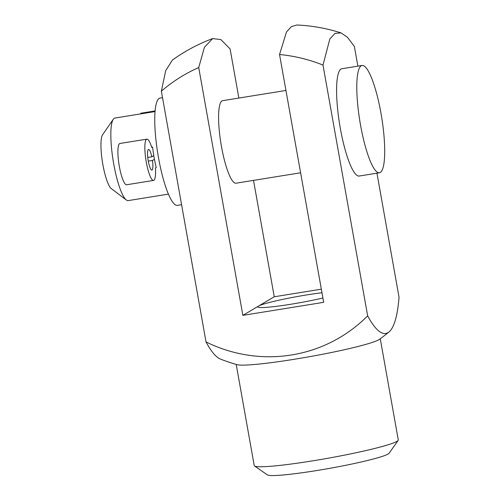 <?xml version="1.0" encoding="UTF-8"?>
<svg xmlns="http://www.w3.org/2000/svg" width="500" height="500" viewBox="0 0 500 500"><rect width="100%" height="100%" fill="white"/><g stroke="black" fill="none" stroke-linecap="round" stroke-linejoin="round"><path stroke-width="0.75" d="M212.669 38.581C198.269 43.938 184.844 51.106 172.387 60.087L165.694 70.675L161.363 91.169C172.756 81.388 185.206 73.513 198.725 67.556L204.412 47.306L212.669 38.581L220.894 39.594L230.113 48.963L238.856 98.056M206.025 341.931A144.819 141.331 -120.6 0 0 367.656 315.85A144.819 29.494 80.8 0 0 389.075 331.869A167.225 167.225 0 0 1 379.4 339.369A73.162 5.719 169.9 0 1 294.419 359.256A73.162 5.719 169.9 0 1 248.444 364.944A73.162 5.719 169.9 0 1 237.231 364.694A167.225 167.225 0 0 1 220.45 359.081A144.819 29.494 -99.2 0 1 206.025 341.931L161.363 91.169M285.944 90.463L222.662 100.669A41.806 8.512 80.8 0 0 221.475 146.588A41.806 8.512 80.8 0 0 235.981 183.212L300.606 172.787M321.337 289.181L274.25 296.775L242.869 315.369L323.681 302.331L279.538 54.513C294.469 55.931 308.956 59.456 322.994 65.088L367.656 315.85M274.25 296.775L253.519 180.387M198.725 67.556L242.869 315.369M322.912 298.012A41.806 3.269 169.9 0 1 281.856 305.6A41.806 3.269 169.9 0 1 257.981 307.113A41.806 3.269 169.9 0 1 258.556 306.075A41.806 3.269 169.9 0 1 321.969 292.731M340.981 32.887C326.625 28.3 311.919 25.669 296.844 25.006L291.35 26.644L286.5 31.956L279.538 54.513M360.55 125.169A54.35 11.069 80.8 0 0 379.406 172.781A54.35 11.069 80.8 0 0 381.675 117.362A54.35 11.069 80.8 0 0 362.094 65.469A54.35 11.069 80.8 0 0 360.55 125.169M362.094 65.469L341.887 68.731A54.35 11.069 80.8 0 0 340.344 128.425A54.35 11.069 80.8 0 0 359.2 176.038L379.406 172.781M162.519 97.669L160.056 98.069A54.35 11.069 80.8 0 0 158.512 157.762A54.35 11.069 80.8 0 0 177.369 205.375L181.581 204.694M155.069 111.575L114.913 118.056A41.806 8.512 80.8 0 0 113.306 119.237A41.806 8.512 80.8 0 0 113.725 163.975A41.806 8.512 80.8 0 0 126.337 199.981A41.806 8.512 80.8 0 0 128.231 200.6L168.388 194.119M113.306 119.237L102.594 134.775A27.869 5.675 80.8 0 0 102.869 164.6A27.869 5.675 80.8 0 0 111.275 188.6L126.337 199.981M151.681 147.194L152.55 147.05L151.775 147.506A20.906 4.256 -99.2 0 0 146.875 139.144A20.906 4.256 -99.2 0 0 146.006 160.456A20.906 4.256 -99.2 0 0 153.537 180.419A20.906 4.256 -99.2 0 0 155.431 168.025L156.206 167.569A41.806 8.512 -99.2 0 1 154.462 159.275L153.706 155.694M148.281 161.137L152.463 160.463A10.45 2.131 -99.2 0 1 151.869 170.1A10.45 2.131 -99.2 0 1 148.106 160.119A10.45 2.131 -99.2 0 1 148.544 149.462A10.45 2.131 -99.2 0 1 151.812 156.812L153.812 155.625A41.806 8.512 -99.2 0 1 152.55 147.05M389.075 331.869A144.819 29.494 80.8 0 0 399.044 297.262L376.944 173.175M380.262 338.75L398.281 439.913A73.162 5.719 169.9 0 1 398.137 440.394A73.162 5.719 169.9 0 1 312.525 460.875A73.162 5.719 169.9 0 1 254.525 465.975A73.162 5.719 169.9 0 1 254.225 465.569L236.206 364.406M398.137 440.394L389.131 453.219A62.013 4.85 169.9 0 1 316.562 470.575A62.013 4.85 169.9 0 1 267.406 474.9L254.525 465.975M357.881 66.15L354.381 46.5L347.45 37.281L340.988 32.881L334.981 33.4L329.831 39.013L322.994 65.088M140.787 113.881L140.8 113.238L155.125 110.925M152.463 160.463L154.462 159.275M147.75 157.469L151.812 156.812M153.537 180.419L126.6 184.762A20.906 4.256 -99.2 0 1 119.069 164.806A20.906 4.256 -99.2 0 1 119.938 143.488L146.875 139.144"/></g></svg>
